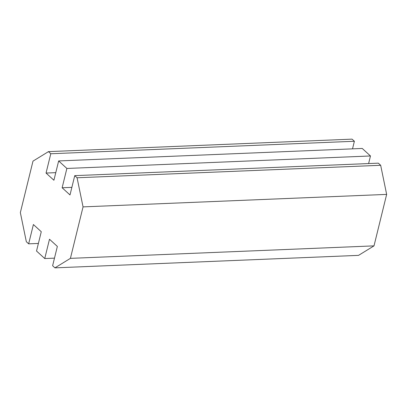 <?xml version="1.0" encoding="UTF-8"?>
<svg xmlns="http://www.w3.org/2000/svg" width="407" height="407" viewBox="0 0 407 407"><rect width="100%" height="100%" fill="white"/><g stroke="black" fill="none" stroke-linecap="round" stroke-linejoin="round"><path stroke-width="0.61" d="M20.35 212.602L26.333 241.712L28.658 243.839L38.39 243.437L28.658 243.839L33.399 224.532L41.27 231.725L36.528 251.027L44.75 258.547L54.482 258.145L44.75 258.547L49.491 239.24L57.356 246.433L52.615 265.735L54.94 267.862L358.536 255.372L54.94 267.862L70.411 258.359L374.008 245.874L358.536 255.372L374.008 245.874L70.411 258.359L83.053 206.883L386.65 194.398L374.008 245.874L386.65 194.398L83.053 206.883L77.071 177.773L380.667 165.288L386.65 194.398L380.667 165.288L77.071 177.773L74.746 175.646L378.342 163.161L380.667 165.288L378.342 163.161L74.746 175.646L70.004 194.953L62.134 187.764L71.866 187.362L62.134 187.764L66.875 168.457L370.472 155.973L368.61 163.563L370.472 155.973L66.875 168.457L58.654 160.938L362.25 148.453L370.472 155.973L362.25 148.453L58.654 160.938L53.912 180.245L46.047 173.056L55.774 172.654L46.047 173.056L50.789 153.749L354.385 141.265L352.518 148.855L354.385 141.265L50.789 153.749L48.464 151.628L352.06 139.138L354.385 141.265L352.06 139.138L48.464 151.628L32.992 161.126L20.35 212.602L32.992 161.126L48.464 151.628L50.789 153.749L46.047 173.056L53.912 180.245L58.654 160.938L66.875 168.457L62.134 187.764L70.004 194.953L74.746 175.646L77.071 177.773L83.053 206.883L70.411 258.359L54.94 267.862L52.615 265.735L57.356 246.433L49.491 239.24L44.75 258.547L36.528 251.027L41.27 231.725L33.399 224.532L28.658 243.839L26.333 241.712L20.35 212.602"/></g></svg>
